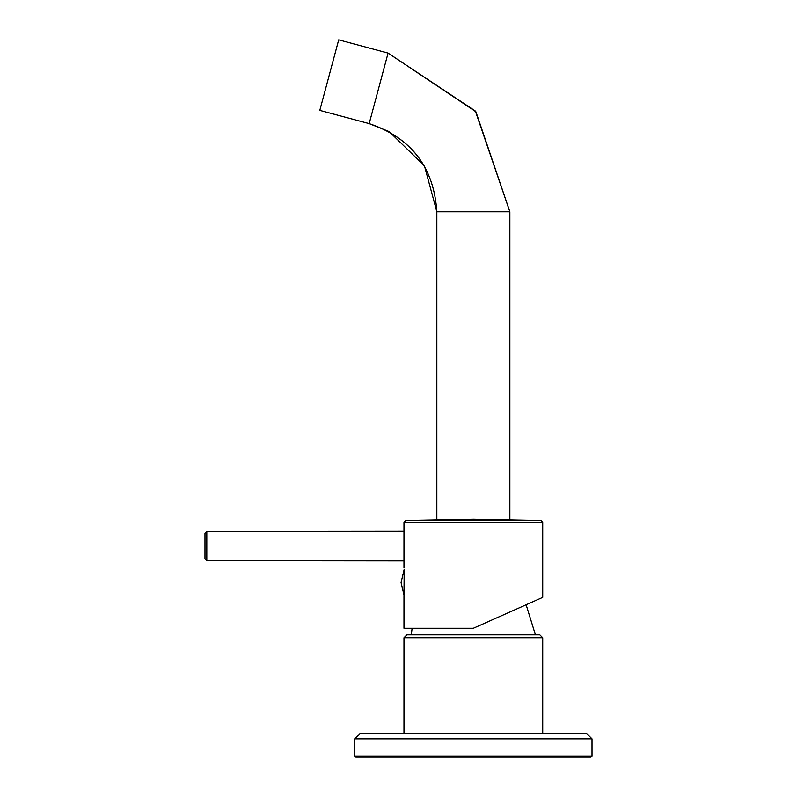 <?xml version="1.0" encoding="UTF-8"?>
<svg xmlns="http://www.w3.org/2000/svg" width="797" height="797" viewBox="0 0 797 797"><rect width="100%" height="100%" fill="white"/><g stroke="black" fill="none" stroke-linecap="round" stroke-linejoin="round"><path stroke-width="1.2" d="M369.18 123.615L319.806 110.384L369.18 123.615L389.235 131.635L424.472 165.906L436.836 211.783L436.836 519.594L436.836 211.783C433.927 167.33 411.372 137.941 369.18 123.615L319.806 110.384L338.705 39.85L388.079 53.08L338.705 39.85L388.079 53.08L475.351 111.042L509.861 211.783L509.861 519.594L509.861 211.783L475.909 111.769L388.079 53.08L475.351 111.042L509.861 211.783L436.836 211.783C433.907 167.221 411.352 137.831 369.18 123.615L388.079 53.08M404.179 569.387L403.979 597.222L404.238 595.957L401.06 582.617L404.179 569.387L404.179 595.847M403.979 531.32L206.812 531.499L206.812 560.709L403.979 560.899L403.979 522.304L405.733 520.481L473.348 519.226L540.964 520.481L405.733 520.481M206.812 560.709L204.988 558.886L204.988 533.332L206.812 531.499M403.979 597.222L403.979 628.265L473.348 628.265L514.354 610.004M473.348 628.265L542.727 597.371L542.727 522.304L403.979 522.304M411.282 634.83L412.119 628.265M526.14 604.764L535.425 634.83M403.979 733.419L403.979 637.749L406.898 634.83L539.808 634.83L542.727 637.749L542.727 733.419M592.012 756.054L592.012 738.899L586.542 733.419L360.164 733.419L354.685 738.899L354.685 756.054L355.781 757.15L590.926 757.15L592.012 756.054L354.685 756.054M403.979 637.749L542.727 637.749M592.012 738.899L354.685 738.899L360.164 733.419M436.836 519.594L436.836 211.783M403.979 568.012L403.979 560.899M542.727 522.304L540.964 520.481"/></g></svg>
